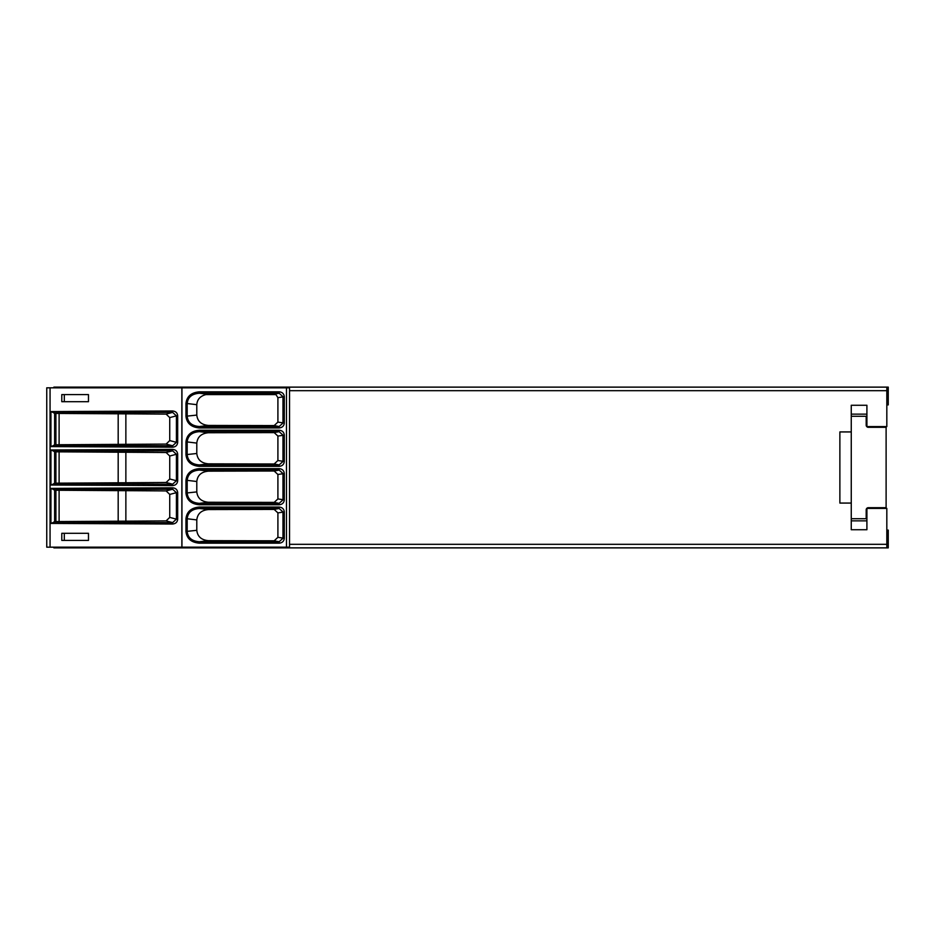 <?xml version="1.0" encoding="UTF-8"?>
<svg xmlns="http://www.w3.org/2000/svg" width="935" height="935" viewBox="0 0 935 935"><rect width="100%" height="100%" fill="white"/><g stroke="black" fill="none" stroke-linecap="round" stroke-linejoin="round"><path stroke-width="1.4" d="M181.857 547.174L46.75 547.174L46.75 387.826L181.857 387.826L181.857 547.174L286.472 547.174L286.472 387.826L289.546 387.826L289.546 547.174L286.472 547.174L286.472 547.875L888.25 547.875L888.25 530.098L886.824 530.098M286.472 547.875L53.868 547.875L53.868 547.174M886.824 547.875L886.824 544.322L290.025 544.322M886.824 404.902L888.25 404.902L888.25 387.125L886.824 387.125L886.824 426.594L866.909 426.594L866.909 405.264L851.259 405.264L851.259 416.285L866.196 416.285L866.196 425.18A2.139 2.139 0 0 0 868.335 427.307L886.111 427.307L886.111 507.693L868.335 507.693A2.139 2.139 0 0 0 866.196 509.82L866.196 518.715L851.259 518.715L851.259 529.736L866.909 529.736L866.909 508.406L886.824 508.406L886.824 544.322M289.546 547.174L289.546 387.826M851.259 503.065L839.875 503.065L839.875 431.935L851.259 431.935M53.868 387.826L53.868 387.125L286.472 387.125L286.472 387.826L181.951 387.826L181.951 547.174M886.824 387.125L286.472 387.125M61.792 401.699L61.792 394.593L88.474 394.593L88.474 401.699L61.792 401.699M88.474 533.301L88.474 540.407L61.792 540.407L61.792 533.301L88.474 533.301M199.435 391.823L279.133 391.823C282.265 392.116 283.983 393.74 284.298 396.697L284.298 423.076C283.995 426.021 282.265 427.646 279.133 427.95L199.435 427.95C191.254 427.248 186.766 423.345 185.96 416.25L185.96 403.523C186.755 396.417 191.254 392.513 199.435 391.823L199.435 393.238L279.133 393.238L282.966 396.697L282.966 423.076L279.133 426.524L279.133 427.95M199.435 430.229L279.133 430.229C282.265 430.521 283.983 432.145 284.298 435.102L284.298 461.481C283.995 464.438 282.265 466.062 279.133 466.355L199.435 466.355C191.254 465.665 186.766 461.761 185.96 454.655L185.96 441.928C186.755 434.833 191.254 430.93 199.435 430.229L199.435 431.654L279.133 431.654L282.966 435.102L282.966 461.481L279.133 464.94L279.133 466.355M199.435 507.05L279.133 507.05C282.265 507.354 283.983 508.979 284.298 511.924L284.298 538.303C283.995 541.26 282.265 542.884 279.133 543.177L199.435 543.177C191.254 542.487 186.766 538.583 185.96 531.477L185.96 518.75C186.755 511.655 191.254 507.752 199.435 507.05L199.435 508.476L279.133 508.476L282.966 511.924L282.966 538.303L279.133 541.762L279.133 543.177M199.435 468.645L279.133 468.645C282.265 468.938 283.983 470.562 284.298 473.519L284.298 499.898C283.995 502.855 282.265 504.468 279.133 504.771L199.435 504.771C191.254 504.07 186.766 500.178 185.96 493.072L185.96 480.345C186.755 473.239 191.254 469.335 199.435 468.645L199.435 470.06L279.133 470.06L282.966 473.519L282.966 499.898L279.133 503.346L279.133 504.771M851.259 416.285L851.259 518.715M866.909 520.853L851.259 520.853M851.259 414.147L866.909 414.147M50.934 485.02L54.627 483.5L54.627 451.5L50.934 449.98L50.934 485.02L172.531 485.604C175.675 485.347 177.393 483.711 177.685 480.73L177.685 454.27C177.393 451.289 175.675 449.653 172.531 449.396L50.934 449.98M53.798 451.395L172.624 450.81L172.531 449.396M54.627 451.5L55.913 451.827L55.913 483.173L166.114 482.495L169.738 478.989L169.738 456.011L166.114 452.505L172.624 450.81L176.411 454.27L177.685 454.27M169.738 456.011L176.411 454.27L176.411 480.73L177.685 480.73M169.738 478.989L176.411 480.73L172.624 484.19L172.531 485.604M50.934 446.603L54.627 445.095L54.627 413.083L50.934 411.575L50.934 446.603L172.531 447.199C175.675 446.93 177.393 445.305 177.685 442.325L177.685 415.853C177.393 412.873 175.675 411.248 172.531 410.979L50.934 411.575M53.798 412.978L172.624 412.393L172.531 410.979M54.627 413.083L55.913 413.422L55.913 444.756L166.114 444.078L169.738 440.584L169.738 417.594L166.114 414.1L172.624 412.393L176.411 415.853L177.685 415.853M169.738 417.594L176.411 415.853L176.411 442.325L177.685 442.325M169.738 440.584L176.411 442.325L172.624 445.773L172.531 447.199M50.934 523.425L54.627 521.917L54.627 489.905L50.934 488.397L50.934 523.425L172.531 524.021C175.675 523.752 177.393 522.127 177.685 519.147L177.685 492.675C177.393 489.695 175.675 488.07 172.531 487.801L50.934 488.397M53.798 489.8L172.624 489.227L172.531 487.801M54.627 489.905L55.913 490.244L55.913 521.578L166.114 520.9L169.738 517.406L169.738 494.416L166.114 490.922L172.624 489.227L176.411 492.675L177.685 492.675M169.738 494.416L176.411 492.675L176.411 519.147L177.685 519.147M169.738 517.406L176.411 519.147L172.624 522.607L172.531 524.021M284.298 423.076L277.905 422.106L277.905 397.667L275.93 394.593L205.887 394.593C200.219 396.078 197.191 399.444 196.794 404.68L196.794 415.082C197.507 421.346 201.399 424.794 208.47 425.437L274.177 425.577L277.905 422.106M284.298 396.697L277.905 397.667M279.133 391.823L279.133 393.238L272.108 394.593M185.96 403.523L187.187 403.523C187.865 397.223 191.944 393.799 199.435 393.238L210.585 394.593M199.435 427.95L199.435 426.524C191.944 425.974 187.865 422.55 187.187 416.25L187.187 403.523L196.794 404.68M284.298 461.481L277.905 460.511L277.905 436.072L274.177 432.601L208.47 432.741C201.399 433.384 197.507 436.832 196.794 443.096L196.794 453.498C197.507 459.751 201.399 463.199 208.47 463.842L274.177 463.982L277.905 460.511M284.298 435.102L277.905 436.072M279.133 430.229L279.133 431.654L274.177 432.601M185.96 441.928L187.187 441.928C187.865 435.628 191.944 432.204 199.435 431.654L208.47 432.741M199.435 466.355L199.435 464.94C191.944 464.379 187.865 460.955 187.187 454.655L187.187 441.928L196.794 443.096M284.298 538.303L277.905 537.333L277.905 512.894L274.177 509.423L208.47 509.563C201.399 510.206 197.507 513.654 196.794 519.918L196.794 530.32C197.507 536.573 201.399 540.021 208.47 540.664L274.177 540.804L277.905 537.333M284.298 511.924L277.905 512.894M279.133 507.05L279.133 508.476L274.177 509.423M185.96 518.75L187.187 518.75C187.865 512.45 191.944 509.026 199.435 508.476L208.47 509.563M199.435 543.177L199.435 541.762C191.944 541.213 187.853 537.777 187.187 531.477L187.187 518.75L196.794 519.918M284.298 499.898L277.905 498.928L277.905 474.489L274.177 471.018L208.47 471.158C201.399 471.801 197.507 475.249 196.794 481.502L196.794 491.903C197.507 498.168 201.399 501.616 208.47 502.259L274.177 502.399L277.905 498.928M284.298 473.519L277.905 474.489M279.133 468.645L279.133 470.06L274.177 471.018M185.96 480.345L187.187 480.345C187.865 474.045 191.944 470.621 199.435 470.06L208.47 471.158M199.435 504.771L199.435 503.346C191.944 502.796 187.865 499.372 187.187 493.072L187.187 480.345L196.794 481.502M64.305 394.593L64.305 401.699M64.305 533.301L64.305 540.407M55.913 483.173L54.627 483.5M166.114 452.505L55.913 451.827M55.913 444.756L54.627 445.095M166.114 414.1L55.913 413.422M55.913 521.578L54.627 521.917M166.114 490.922L55.913 490.244M125.863 452.505L125.863 482.495M125.863 414.1L125.863 444.078M125.863 490.922L125.863 520.9M886.824 390.678L290.025 390.678M50.058 547.174L50.058 387.826M166.114 482.495L172.624 484.19L53.798 483.605M166.114 444.078L172.624 445.773L53.798 445.2M166.114 520.9L172.624 522.607L53.798 522.022M185.96 416.25L196.794 415.082M274.177 425.577L279.133 426.524L199.435 426.524L208.47 425.437M185.96 454.655L196.794 453.498M274.177 463.982L279.133 464.94L199.435 464.94L208.47 463.842M185.96 531.477L196.794 530.32M274.177 540.804L279.133 541.762L199.435 541.762L208.47 540.664M185.96 493.072L196.794 491.903M274.177 502.399L279.133 503.346L199.435 503.346L208.47 502.259M59.104 452.014L59.104 482.986M118.184 452.306L118.184 482.694M59.104 413.609L59.104 444.569M118.184 413.889L118.184 444.289M59.104 490.431L59.104 521.391M118.184 490.711L118.184 521.111"/></g></svg>

